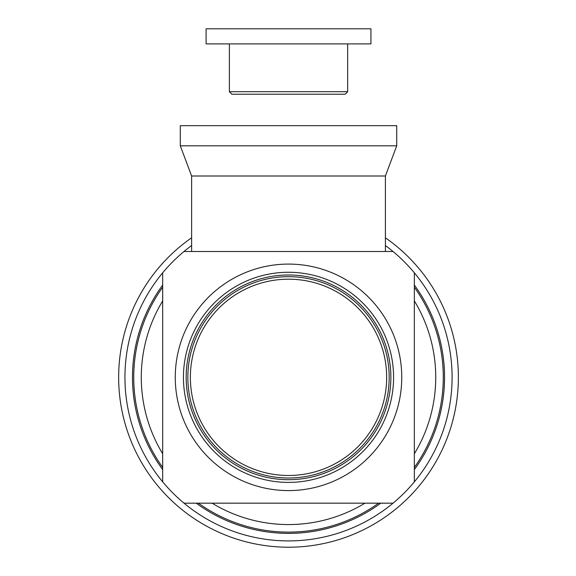 <?xml version="1.0" encoding="UTF-8"?>
<svg xmlns="http://www.w3.org/2000/svg" width="576" height="576" viewBox="0 0 576 576"><rect width="100%" height="100%" fill="white"/><g stroke="black" fill="none" stroke-linecap="round" stroke-linejoin="round"><path stroke-width="0.86" d="M347.652 91.714L345.139 94.234L231.89 94.234L229.37 91.714L347.652 91.714L347.652 43.898M249.494 43.898L370.93 43.898L370.93 28.8L206.093 28.8L206.093 43.898L249.494 43.898M307.649 473.602A98.15 98.15 0 0 0 384.782 358.207A98.15 98.15 0 0 0 269.381 281.074A98.15 98.15 0 0 0 192.247 396.475A98.15 98.15 0 0 0 307.649 473.602M268.891 278.604A100.663 100.663 0 0 1 387.245 357.718A100.663 100.663 0 0 1 308.138 476.071A100.663 100.663 0 0 1 189.778 396.965A100.663 100.663 0 0 1 268.891 278.604M162.677 469.598A156.031 156.031 0 0 1 162.677 285.077M414.346 285.077A156.031 156.031 0 0 1 414.346 469.598M385.402 237.809A169.877 169.877 0 0 1 315.958 544.982A169.877 169.877 0 0 1 191.621 237.809M385.402 245.534A163.584 163.584 0 0 1 393.034 503.172A163.584 163.584 0 0 1 162.677 272.815A163.584 163.584 0 0 1 191.621 245.534M380.772 503.172A156.031 156.031 0 0 1 196.25 503.172M162.677 300.91A147.226 147.226 0 0 0 162.677 453.766M212.083 503.172A147.226 147.226 0 0 0 364.939 503.172M378.634 503.172A154.771 154.771 0 0 1 198.396 503.172M162.677 467.453A154.771 154.771 0 0 1 162.677 287.222M414.346 287.222A154.771 154.771 0 0 1 414.346 467.453M414.346 453.766A147.226 147.226 0 0 0 414.346 300.91M180.295 125.676L396.727 125.676L396.727 145.807L180.295 145.807L180.295 125.676M385.402 251.503L385.402 176.004L396.727 145.807M191.621 251.503L191.621 176.004L385.402 176.004M191.621 176.004L180.295 145.807M183.442 377.338A105.07 105.07 0 0 1 288.511 272.268A105.07 105.07 0 0 1 393.581 377.338A105.07 105.07 0 0 1 288.511 482.407A105.07 105.07 0 0 1 183.442 377.338M401.76 377.338A113.249 113.249 0 0 1 288.511 490.586A113.249 113.249 0 0 1 175.262 377.338A113.249 113.249 0 0 1 288.511 264.089A113.249 113.249 0 0 1 401.76 377.338M162.677 481.86L162.677 272.815M393.034 503.172L183.989 503.172M414.346 272.815L414.346 481.86M183.989 251.503L393.034 251.503M186.163 377.338A102.355 102.355 0 0 1 288.511 274.99A102.355 102.355 0 0 1 390.866 377.338A102.355 102.355 0 0 1 288.511 479.693A102.355 102.355 0 0 1 186.163 377.338M229.37 91.714L229.37 43.898"/></g></svg>
